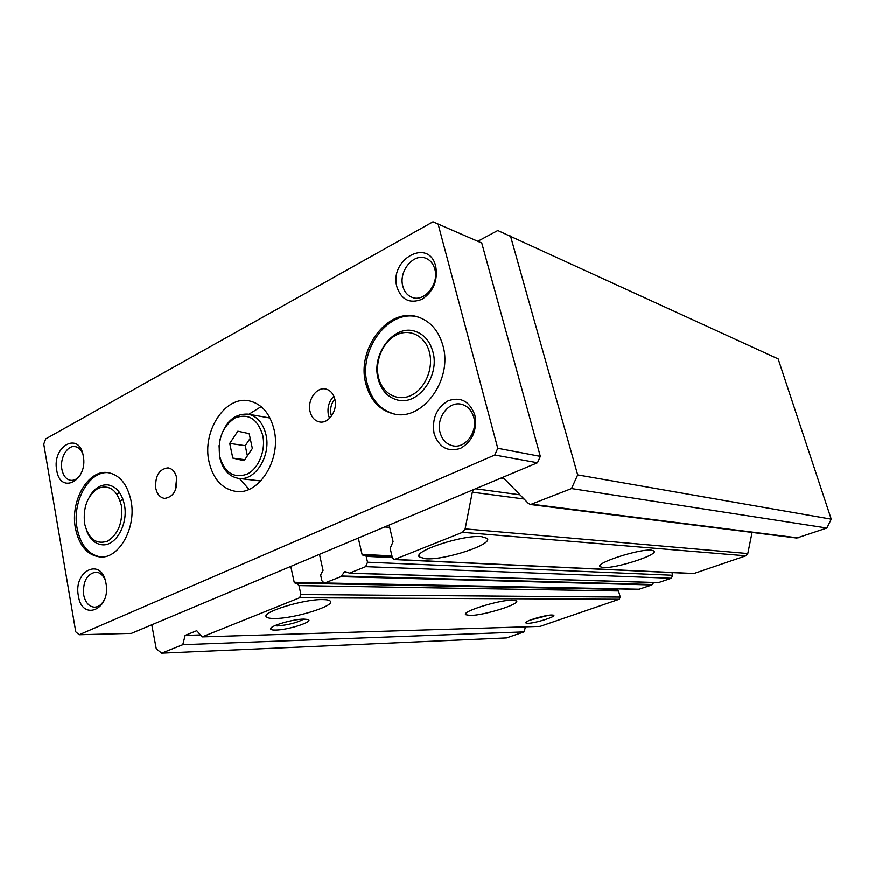 <?xml version="1.0" encoding="UTF-8"?>
<svg xmlns="http://www.w3.org/2000/svg" width="875" height="875" viewBox="0 0 875 875"><rect width="100%" height="100%" fill="white"/><g stroke="black" fill="none" stroke-linecap="round" stroke-linejoin="round"><path stroke-width="1.31" d="M275.012 618.505C270.583 618.559 267.783 618.089 266.645 617.083C259.733 612.763 303.395 599.069 322.722 599.616C326.725 599.638 329.219 600.13 330.214 601.07C336.252 605.598 294.875 618.581 275.012 618.505M470.083 615.486L465.741 614.72C461.048 611.734 499.559 599.725 512.619 600.173L516.491 600.95C520.581 604.1 483.623 615.617 470.083 615.486M275.778 630.088C272.409 630.164 270.67 629.748 270.572 628.852C269.653 625.975 293.289 619.073 303.931 619.128L307.912 619.522C314.672 621.425 288.477 630 275.778 630.088M274.641 625.778L277.506 625.942C288.28 625.023 297.062 622.748 303.866 619.128M527.712 623.361L525.569 622.803C525.022 620.977 545.333 614.939 551.775 615.027L553.438 615.191C557.473 616.306 535.194 623.361 527.712 623.361M603.181 567.58L600.053 566.716C594.923 563.117 639.559 548.691 651.438 550.211L654.117 551.064C658.481 554.892 615.672 568.684 603.181 567.58M425.841 558.797L419.519 557.102C411.688 551.6 463.269 534.516 481.677 536.692L487.113 538.377C493.806 544.195 444.992 560.317 425.841 558.797M510.475 235.966L577.675 474.917L831.25 519.181L778.159 358.914L497.777 230.53L477.805 241.292M577.675 474.917L571.517 488.578L826.886 528.052L831.25 519.181M290.773 566.431L294.208 582.291L295.4 583.472L296.614 583.242L298.988 585.627L300.934 594.584L299.6 597.789L202.169 636.923L196.744 630.722L185.139 635.436L182.777 644.711L161.656 653.188L156.253 648.812L151.78 624.827M358.291 538.07L362.075 554.4L363.311 555.603L364.941 555.166L366.177 556.369L367.544 562.231L365.652 566.672L349.573 573.169L344.903 571.528L340.867 576.68L324.352 583.177L321.902 580.759L320.622 575.006L323.072 570.423L319.484 554.367M473.67 489.584L472.325 492.198L465.139 528.905L462.514 532.35L394.319 559.573L392.394 557.725L390.173 548.406L393.072 541.658L389.113 525.109M571.517 488.578L530.545 504.547L528.358 503.431L504.328 478.789L501.955 477.706M826.886 528.052L796.753 538.07L530.545 504.547M752.084 532.438L747.797 553.569L745.85 555.844L693.667 573.628L394.319 559.573M671.934 572.611L672.722 575.291L671.311 578.288L658.361 582.673L349.125 573.245M653.723 582.531L651.864 584.981L638.816 589.345L324.352 583.177M296.614 583.242L616.547 589.334L618.505 590.975L620.244 597.1L619.216 599.277L540.137 626.402L202.169 636.923M525.481 626.861L524.081 631.914L506.483 637.952L161.656 653.188M524.081 631.914L182.777 644.711M200.473 634.987L185.139 635.436M270.583 628.841L271.359 627.67M530.086 620.167L548.494 615.322M378.142 378.853C371.087 354.102 394.133 323.925 415.177 331.352C423.959 334.305 429.855 341.075 432.863 351.673C440.103 376.053 417.955 405.847 397.578 400.05C387.745 397.414 381.27 390.348 378.142 378.853C381.27 390.348 387.745 397.414 397.578 400.05C417.955 405.847 440.103 376.053 432.863 351.673C429.855 341.075 423.959 334.305 415.177 331.352C394.133 323.925 371.087 354.102 378.142 378.853M119.273 492.177L117.119 494.441L119.273 492.177M89.173 497.208C94.106 488.633 100.264 484.52 107.647 484.87C116.167 486.259 121.756 492.92 124.425 504.842C128.45 523.852 115.981 546.23 102.43 544.83C95.069 544.097 89.688 539.12 86.308 529.911C89.688 539.12 95.069 544.097 102.43 544.83C115.981 546.23 128.45 523.852 124.425 504.842C121.756 492.92 116.167 486.259 107.647 484.87C100.264 484.52 94.106 488.633 89.173 497.208M440.103 432.6C435.838 418.075 448.853 400.75 461.584 404.338C467.622 405.978 471.669 410.298 473.736 417.287C478.045 431.637 465.423 448.809 452.977 445.856C446.502 444.369 442.214 439.95 440.103 432.6M80.248 475.081C77.525 478.855 74.419 480.616 70.941 480.386C66.27 479.588 63.252 475.902 61.884 469.317C59.686 458.336 67.189 445.211 74.987 446.611C78.422 447.147 81.025 449.553 82.797 453.83M402.85 286.3C398.387 271.425 413.602 252.777 425.961 258.344C430.347 260.17 433.3 263.769 434.82 269.139C439.348 283.927 424.43 302.433 412.267 297.445C407.542 295.673 404.403 291.966 402.85 286.3M104.442 599.605C101.883 604.483 98.58 607.009 94.533 607.195C88.955 606.714 85.334 602.58 83.65 594.803C82.797 581.58 86.855 574.022 95.834 572.152C99.859 572.414 102.966 575.006 105.164 579.917M120.323 501.331L122.773 498.827L120.323 501.331M474.863 415.111C469.689 401.297 460.797 396.528 448.175 400.794C436.439 407.969 431.758 418.928 434.12 433.683C438.966 447.388 447.748 452.298 460.458 448.416C472.511 441.35 477.312 430.248 474.863 415.111M83.267 455.952C79.33 430.817 51.778 446.195 56.722 470.225C60.178 495.239 88.277 480.681 83.267 455.952M435.739 266.35C428.848 237.103 388.741 259.481 396.998 287.186C401.57 299.961 409.894 304.008 421.98 299.327C433.442 291.648 438.025 280.667 435.739 266.35M105.984 583.275C101.828 556.828 73.172 570.489 78.367 595.864C82.02 622.136 111.256 609.405 105.984 583.275M176.695 477.892C175.317 471.997 172.43 468.661 168.044 467.873C159.13 469.098 155.028 475.902 155.772 488.294C157.139 494.32 160.103 497.7 164.642 498.422C173.458 497.055 177.472 490.208 176.695 477.892L175.306 490.405M333.878 396.244C328.913 401.395 327.097 407.684 328.431 415.089L329.558 418.392M334.873 399.252C333.397 393.652 330.378 390.25 325.85 389.069C316.586 386.586 307.081 400.269 310.078 411.578C311.577 417.375 314.694 420.82 319.441 421.925C328.562 424.113 337.903 410.495 334.873 399.252M261.155 406.645L248.872 414.291M274.039 429.494C269.948 413.383 261.691 403.856 249.287 400.914C225.258 395.281 201.873 431.517 209.037 461.814C213.183 479.216 222.173 489.092 236.009 491.455C259.055 495.217 281.542 459.331 274.039 429.494M334.852 399.12C331.209 403.528 329.941 408.625 331.034 414.411L331.527 416.095M108.456 472.697C89.053 470.619 71.816 501.812 77.12 528.336C80.686 545.453 88.692 555.013 101.117 557.025M131.009 500.609C127.258 483.952 119.47 474.611 107.625 472.587C87.97 469.591 70.022 501.222 75.425 528.237C79.144 545.847 87.423 555.439 100.275 557.014C119.241 558.819 136.708 527.33 131.009 500.609M419.234 317.45C389.539 307.366 357.634 349.65 367.391 384.191C371.7 400.28 380.734 410.233 394.483 414.061M442.903 345.538C438.703 330.881 430.577 321.431 418.512 317.198C388.697 306.25 355.994 348.895 365.881 383.841C370.3 400.291 379.586 410.32 393.728 413.919C422.22 421.641 453.141 379.761 442.903 345.538M537.48 462.777L494.791 455.044L79.188 634.769L131.392 633.402L537.48 462.777L540.323 456.389L481.753 243.031L432.994 221.812L438.113 224.055L497.755 448.295L540.323 456.389M481.753 243.031L438.113 224.055M79.188 634.769L75.764 631.87L43.75 444.128L45.675 438.933L432.994 221.812M497.755 448.295L494.791 455.044M239.455 478.527L249.025 489.377M219.734 456.488C224.514 472.708 233.592 478.625 246.969 474.25C258.606 468.825 266.098 450.319 262.697 435.137C257.523 418.775 248.303 413.055 235.036 417.966C222.666 426.267 217.569 439.108 219.734 456.488M219.92 439.939C224.93 422.078 234.325 413.481 248.128 414.159C257.086 416.194 263.025 422.997 265.945 434.569C271.25 455.798 255.172 481.294 238.7 478.439C229.031 476.7 222.72 469.722 219.767 457.494L219.078 445.648M244.103 460.731L252.35 448.481L249.178 433.672L237.847 431.233L229.731 443.428L232.816 458.117L244.103 460.731M244.781 459.725L232.816 458.117M250.184 438.342L245.241 445.714L247.395 455.842M245.241 445.714L229.731 443.428M84.591 523.677C88.484 538.956 96.141 544.797 107.548 541.198C118.475 534.078 123.08 522.156 121.341 505.411C117.141 490.011 109.364 484.323 98.033 488.381C87.413 495.633 82.928 507.402 84.591 523.677M378.514 377.552C374.544 361.67 382.659 341.972 396.156 335.125C409.577 328.048 425.327 335.88 429.439 352.242C433.748 368.506 425.064 388.927 411.25 395.38C397.491 402.073 382.298 393.531 378.514 377.552M532.35 504.306L798.098 537.928M619.216 599.277L299.6 597.789M620.244 597.1L300.934 594.584M618.505 590.975L298.988 585.627M294.208 582.291L323.302 582.87M319.594 554.837L318.5 554.783M639.483 589.247L325.194 583.012M651.864 584.981L340.867 576.68M652.422 584.544L341.578 576.034M346.948 572.359L343.755 572.25M658.711 582.619L349.573 573.169M671.311 578.288L365.652 566.672M672.722 575.291L367.544 562.231M392.383 557.659L366.177 556.369M362.075 554.4L391.967 555.909M389.648 527.373L384.694 526.969M694.247 573.552L395.062 559.442M745.85 555.844L462.514 532.35M747.797 553.569L465.139 528.905M524.07 499.023L472.325 492.198M475.584 488.786L519.991 494.845M504.066 478.537L501.069 478.078M266.645 617.083L266.328 615.573M465.741 614.72L465.577 614.053M600.053 566.716L599.867 566.07M419.519 557.102L419.136 555.505M392.109 556.522L364.941 555.166M238.7 478.439L260.783 480.998M248.128 414.159L270.014 418.042"/></g></svg>
